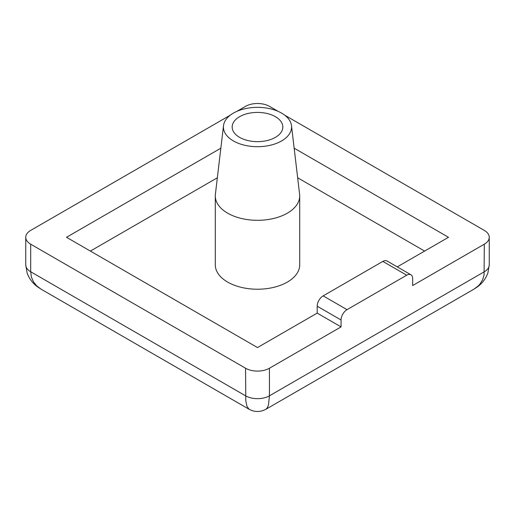 <?xml version="1.0" encoding="UTF-8"?>
<svg xmlns="http://www.w3.org/2000/svg" width="515" height="515" viewBox="0 0 515 515"><rect width="100%" height="100%" fill="white"/><g stroke="black" fill="none" stroke-linecap="round" stroke-linejoin="round"><path stroke-width="0.77" d="M275.403 116.686A25.325 14.62 0 0 0 247.812 113.519A25.325 14.62 0 0 0 232.175 127.025A25.325 14.62 0 0 0 257.5 141.644A25.325 14.62 0 0 0 282.825 127.025A25.325 14.62 0 0 0 275.403 116.686M291.496 125.686L299.608 194.284A42.204 24.366 180 0 1 299.704 195.945A42.204 24.366 180 0 1 273.652 218.457A42.204 24.366 180 0 1 227.656 213.171A42.204 24.366 180 0 1 215.296 195.945A42.204 24.366 180 0 1 215.392 194.284L223.504 125.686A34.074 19.673 0 0 0 233.404 140.936A34.074 19.673 0 0 0 271.605 144.934A34.074 19.673 0 0 0 291.496 125.686A34.074 19.673 0 0 0 257.5 107.352A34.074 19.673 0 0 0 223.504 125.686M215.296 195.945L215.296 264.865A42.204 24.366 0 0 0 227.656 282.091A42.204 24.366 0 0 0 273.652 287.37A42.204 24.366 0 0 0 299.704 264.865L299.704 195.945M297.657 177.778L424.618 251.075M90.383 251.075L217.343 177.778M347.026 309.657A8.44 4.873 120 0 0 341.059 319.995L317.189 306.213A8.44 4.873 -60 0 1 323.156 295.874L347.026 309.657L406.715 275.197L382.838 261.414A8.44 4.873 -60 0 1 387.061 260.996L410.931 274.778A8.44 4.873 120 0 1 412.682 278.647L412.682 285.535L484.306 244.187A16.879 9.746 0 0 0 489.25 237.293A16.879 9.746 0 0 0 484.306 230.405L284.641 115.128M278.106 111.349L269.435 106.347A16.879 9.746 0 0 0 245.565 106.347L236.894 111.349M230.359 115.128L30.694 230.405A16.879 9.746 0 0 0 25.75 237.293A16.879 9.746 0 0 0 30.694 244.187L245.565 368.238A16.879 9.746 0 0 0 269.435 368.238L341.059 326.89L341.059 319.995M410.931 274.778A8.44 4.873 120 0 0 406.715 275.197M220.845 148.191L66.506 237.293L257.5 347.561L317.189 313.107L341.059 326.89M397.252 266.879L448.494 237.293L294.155 148.191M473.819 289.23L265.94 409.245L267.427 407.635L268.502 404.887L269.435 395.81L484.306 271.753A16.879 9.746 0 0 0 489.25 264.865L487.872 273.053C485.658 278.911 482.098 283.578 477.173 287.048L473.819 289.23L478.268 285.909L480.089 283.92L482.684 279.645L484.087 274.746L484.306 244.187M265.94 409.245C260.313 412.238 254.687 412.238 249.06 409.245L246.968 406.354L245.79 400.786L245.565 368.238M25.75 237.293L25.75 264.865L27.128 273.053C29.342 278.911 32.902 283.578 37.827 287.048L41.181 289.23L36.732 285.909L33.507 281.917L31.383 276.999L30.694 271.753L245.565 395.81A16.879 9.746 0 0 0 269.435 395.81L269.435 368.238M317.189 306.213L317.189 313.107M382.838 261.414L323.156 295.874M30.694 244.187L30.694 271.753A16.879 9.746 0 0 1 25.75 264.865M489.25 264.865L489.25 237.293M41.181 289.23L249.06 409.245"/></g></svg>
